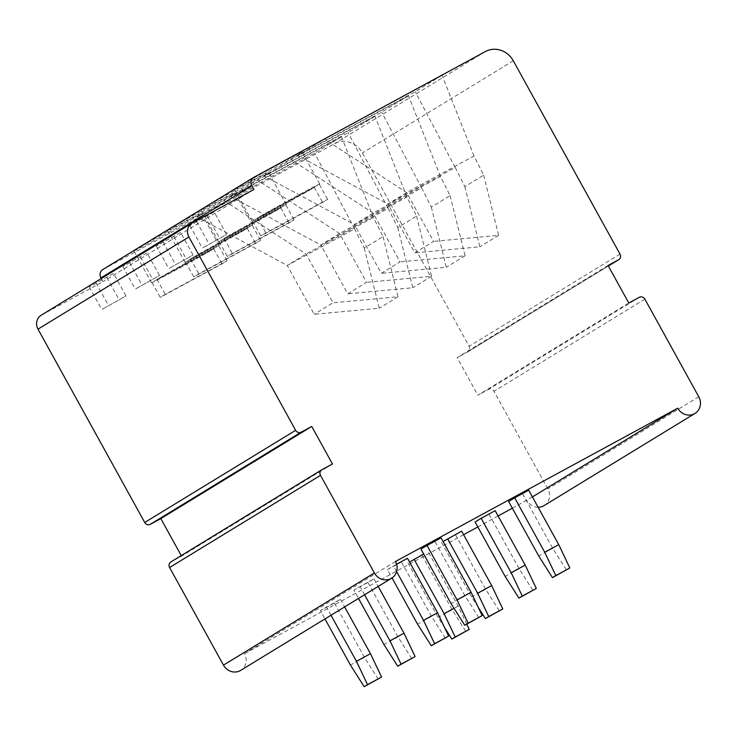 <?xml version="1.0" encoding="UTF-8"?>
<svg xmlns="http://www.w3.org/2000/svg" width="737" height="737" viewBox="0 0 737 737"><rect width="100%" height="100%" fill="white"/><g stroke="black" fill="none" stroke-linecap="round" stroke-linejoin="round"><path stroke-width="0.55" stroke-dasharray="3.69 2.76" d="M41.18 315.233A10.723 9.977 -121.4 0 1 41.585 314.994L102.959 281.663L101.245 278.549M332.461 463.988L181.551 556.149L181.256 555.615M321.94 469.699L171.03 561.861L181.551 556.149M395.419 561.53L244.509 653.691A12.87 11.967 -121.4 0 1 240.695 670.384M532.418 496.922L512.344 508.208M498.083 515.955L477.843 526.946M463.582 534.693L244.509 653.691M378.21 679.081L364.437 657.376L334.386 602.949L340.43 599.264L320.365 610.568L324.971 618.923M334.386 602.949L320.365 610.568M409.551 562.018L423.674 554.04M411.743 658.602L397.971 636.897L367.92 582.47L373.963 578.785L353.898 590.088L358.504 598.444M367.92 582.47L353.898 590.088M443.084 541.538L461.629 531.156M445.286 638.122L431.504 616.418L401.462 561.99L407.497 558.305M396.561 564.238L387.432 569.609L392.038 577.955M401.462 561.99L387.432 569.609M475.107 521.98L495.172 510.677M478.82 617.643L465.047 595.938L434.996 541.511L441.03 537.826M434.996 541.511L420.965 549.129M508.641 501.501L528.705 490.197M628.79 303.018L477.88 395.179L488.401 389.468A4.293 3.989 -121.4 0 1 493.983 391.31L547.858 488.917A12.87 11.967 -121.4 0 1 544.044 505.61M538.121 507.259A12.87 11.967 -121.4 0 1 526.817 500.349M608.062 265.477L457.152 357.638L477.88 395.179M102.793 269.558A6.43 5.988 -121.4 0 1 103.042 269.42L334.497 143.697A21.447 19.954 -121.4 0 1 362.392 152.937L469.11 346.27A4.293 3.989 -121.4 0 1 467.673 351.927L457.152 357.638M199.294 215.047A38.6 0.663 -28.9 0 1 161.753 236.245A38.6 0.663 -28.9 0 1 133.941 250.847A38.6 0.663 -28.9 0 1 136.17 249.336A38.6 0.663 -28.9 0 1 173.711 228.148A38.6 0.663 -28.9 0 1 201.523 213.537A38.6 0.663 -28.9 0 1 199.294 215.047M197.138 216.945L314.625 153.13L341.452 136.741L223.965 200.556L197.138 216.945L287.273 265.486L354.598 228.912L314.625 153.13M232.828 194.568A38.6 0.663 -28.9 0 1 195.287 215.766A38.6 0.663 -28.9 0 1 167.474 230.368A38.6 0.663 -28.9 0 1 169.703 228.857A38.6 0.663 -28.9 0 1 207.244 207.668A38.6 0.663 -28.9 0 1 235.057 193.057A38.6 0.663 -28.9 0 1 232.828 194.568M230.672 196.466L348.159 132.651L374.986 116.262L257.508 180.077L230.672 196.466L320.807 245.006L388.141 208.433L348.159 132.651M266.361 174.089A38.6 0.663 -28.9 0 1 228.82 195.287A38.6 0.663 -28.9 0 1 201.017 209.888A38.6 0.663 -28.9 0 1 203.237 208.378A38.6 0.663 -28.9 0 1 240.787 187.189A38.6 0.663 -28.9 0 1 268.59 172.578A38.6 0.663 -28.9 0 1 266.361 174.089M264.214 175.986L381.692 112.171L408.519 95.782L291.041 159.597L264.214 175.986L354.34 224.527L421.675 187.953L381.692 112.171M299.904 153.609A38.6 0.663 -28.9 0 1 262.363 174.807A38.6 0.663 -28.9 0 1 234.55 189.409A38.6 0.663 -28.9 0 1 236.78 187.898A38.6 0.663 -28.9 0 1 274.321 166.709A38.6 0.663 -28.9 0 1 302.133 152.098A38.6 0.663 -28.9 0 1 299.904 153.609M297.748 155.507L415.226 91.692L442.053 75.303L324.575 139.118L297.748 155.507L387.874 204.048L455.208 167.474L415.226 91.692M253.869 189.501L102.959 281.663M113.544 273.418L89.306 287.043L113.544 273.418L125.981 295.942L101.743 309.568L125.981 295.942M147.078 252.938L122.839 266.564L147.078 252.938L159.514 275.463L135.276 289.088L159.514 275.463M180.62 232.459L156.373 246.084L180.62 232.459L193.048 254.984L168.81 268.6L193.048 254.984M214.154 211.98L189.906 225.605L214.154 211.98L226.581 234.504L202.343 248.12L226.581 234.504M106.837 277.517L119.274 300.042M96.013 282.944L108.45 305.468M89.306 287.043L101.743 309.568M151.96 282.409A38.6 0.663 -28.9 0 0 151.555 282.759A38.6 0.663 -28.9 0 0 175.913 270.037A38.6 0.663 -28.9 0 0 213.702 248.866L151.96 282.409L160.251 297.426A38.6 0.663 -28.9 0 1 165.281 294.349L227.024 260.815A38.6 0.663 -28.9 0 1 221.994 263.883L160.251 297.426M218.732 245.799A38.6 0.663 -28.9 0 0 219.138 245.449A38.6 0.663 -28.9 0 0 194.78 258.171A38.6 0.663 -28.9 0 0 156.99 279.332L218.732 245.799L227.024 260.815M213.702 248.866L221.994 263.883M156.99 279.332L165.281 294.349M140.371 257.038L152.808 279.563M129.546 262.464L141.983 284.989M122.839 266.564L135.276 289.088M185.494 261.93A38.6 0.663 -28.9 0 0 185.088 262.28A38.6 0.663 -28.9 0 0 209.455 249.557A38.6 0.663 -28.9 0 0 247.236 228.387L185.494 261.93L193.785 276.946A38.6 0.663 -28.9 0 1 198.815 273.869L260.557 240.336A38.6 0.663 -28.9 0 1 255.527 243.403L193.785 276.946M252.266 225.319A38.6 0.663 -28.9 0 0 252.671 224.969A38.6 0.663 -28.9 0 0 228.313 237.692A38.6 0.663 -28.9 0 0 190.524 258.853L252.266 225.319L260.557 240.336M247.236 228.387L255.527 243.403M190.524 258.853L198.815 273.869M173.914 236.559L186.341 259.083M163.08 241.985L175.517 264.509M156.373 246.084L168.81 268.6M219.036 241.45A38.6 0.663 -28.9 0 0 218.631 241.8A38.6 0.663 -28.9 0 0 242.989 229.078A38.6 0.663 -28.9 0 0 280.769 207.908L219.036 241.45L227.318 256.467A38.6 0.663 -28.9 0 1 232.348 253.39L294.091 219.856A38.6 0.663 -28.9 0 1 289.061 222.924L227.318 256.467M285.799 204.84A38.6 0.663 -28.9 0 0 286.205 204.49A38.6 0.663 -28.9 0 0 261.847 217.212A38.6 0.663 -28.9 0 0 224.066 238.373L285.799 204.84L294.091 219.856M280.769 207.908L289.061 222.924M224.066 238.373L232.348 253.39M207.447 216.079L219.875 238.604M196.622 221.505L209.05 244.03M189.906 225.605L202.343 248.12M252.57 220.971A38.6 0.663 -28.9 0 0 252.165 221.312A38.6 0.663 -28.9 0 0 276.522 208.599A38.6 0.663 -28.9 0 0 314.303 187.428L252.57 220.971L260.861 235.987A38.6 0.663 -28.9 0 1 265.891 232.91L327.624 199.377A38.6 0.663 -28.9 0 1 322.594 202.445L260.861 235.987M319.333 184.361A38.6 0.663 -28.9 0 0 319.747 184.01A38.6 0.663 -28.9 0 0 295.38 196.724A38.6 0.663 -28.9 0 0 257.6 217.894L319.333 184.361L327.624 199.377M314.303 187.428L322.594 202.445M257.6 217.894L265.891 232.91M341.452 136.741L373.383 217.443L383.047 236.595L364.262 248.065L354.598 228.912M364.262 248.065L379.251 308.241L314.211 314.284L287.273 265.486L306.048 254.016L373.383 217.443M223.965 200.556L306.048 254.016L332.986 302.824L314.211 314.284M383.047 236.595L398.026 296.771L332.986 302.824M398.026 296.771L379.251 308.241M388.141 208.433L397.796 227.586L416.58 216.116L406.916 196.963L339.582 233.537L320.807 245.006L347.744 293.805L366.529 282.335L339.582 233.537L257.508 180.077M397.796 227.586L412.784 287.762L347.744 293.805M406.916 196.963L374.986 116.262M416.58 216.116L431.56 276.292L366.529 282.335M431.56 276.292L412.784 287.762M421.675 187.953L431.329 207.106L450.114 195.637L440.45 176.484L373.125 213.057L354.34 224.527L381.278 273.326L400.062 261.856L373.125 213.057L291.041 159.597M431.329 207.106L446.318 267.282L381.278 273.326M440.45 176.484L408.519 95.782M450.114 195.637L465.093 255.813L400.062 261.856M465.093 255.813L446.318 267.282M455.208 167.474L464.872 186.627L483.647 175.157L473.992 156.004L406.658 192.578L387.874 204.048L414.82 252.846L433.596 241.377L406.658 192.578L324.575 139.118M464.872 186.627L479.851 246.803L414.82 252.846M473.992 156.004L442.053 75.303M483.647 175.157L498.636 235.333L433.596 241.377M498.636 235.333L479.851 246.803M340.43 599.264L344.649 606.91M364.437 657.376L350.407 665.004M331.005 615.238L326.399 606.883M422.061 555.32L452.113 609.757L465.885 631.462M466.761 624.193L458.147 606.072L428.096 551.635M408.031 562.948L438.082 617.376L444.724 627.841M452.113 609.757L438.082 617.376M458.147 606.072L454.029 608.311M373.963 578.785L378.182 586.431M364.548 594.759L359.932 586.403M397.971 636.897L383.94 644.516M455.595 534.841L485.646 589.278L499.419 610.982M441.564 542.469L471.616 596.896L478.258 607.362M485.646 589.278L471.616 596.896M396.617 571.617L393.466 565.924M431.504 616.418L417.483 624.036M489.128 514.362L519.18 568.798L532.952 590.503M519.18 568.798L505.149 576.417M465.047 595.938L451.016 603.557M522.662 493.882L552.713 548.319L566.486 570.023M552.713 548.319L538.692 555.938M192.495 222.841L41.585 314.994M698.768 396.755L547.858 488.917M644.884 299.158L493.983 391.31M639.311 297.306L488.401 389.468M467.838 351.835L608.357 266.011L467.673 351.927M620.02 254.108L469.11 346.27M513.293 60.775L362.392 152.937M485.397 51.535L334.497 143.697M253.952 177.258L103.042 269.42M151.555 282.759L133.941 250.847M219.138 245.449L201.523 213.537M185.088 262.28L167.474 230.368M252.671 224.969L235.057 193.057M218.631 241.8L201.017 209.888M286.205 204.49L268.59 172.578M252.165 221.312L234.55 189.409M319.747 184.01L302.133 152.098"/><path stroke-width="1.11" d="M188.912 236.982A10.723 9.977 -121.4 0 1 192.09 223.071A10.723 9.977 -121.4 0 1 192.495 222.841L253.869 189.501L251.796 185.742A6.43 5.988 -121.4 0 1 253.952 177.258L485.397 51.535A21.447 19.954 -121.4 0 1 513.293 60.775L620.02 254.108A4.293 3.989 -121.4 0 1 618.583 259.765L608.062 265.477L628.79 303.018L639.311 297.306A4.293 3.989 -121.4 0 1 644.884 299.158L698.768 396.755A12.87 11.967 -121.4 0 1 694.954 413.448A12.87 11.967 -121.4 0 1 677.727 408.187L395.419 561.53A12.87 11.967 -121.4 0 1 391.605 578.232A12.87 11.967 -121.4 0 1 374.378 572.962L320.503 475.356A4.293 3.989 -121.4 0 1 321.94 469.699L332.461 463.988L311.733 426.447L301.212 432.158A4.293 3.989 -121.4 0 1 295.638 430.316L188.912 236.982L38.002 329.144A10.723 9.977 -121.4 0 1 41.18 315.233L192.09 223.071M311.733 426.447L160.823 518.608L150.302 524.32A4.293 3.989 -121.4 0 1 144.728 522.469L38.002 329.144M181.256 555.615L160.823 518.608M391.605 578.232L240.695 670.384A12.87 11.967 -121.4 0 1 223.477 665.124L169.593 567.518A4.293 3.989 -121.4 0 1 171.03 561.861M677.727 408.187L532.418 496.922M512.344 508.208L498.083 515.955M477.843 526.946L463.582 534.693M423.674 554.04L409.551 562.018M478.258 607.362L485.388 618.601L502.772 608.937L491.68 585.593L461.629 531.156L443.084 541.538M392.038 577.955L417.483 624.036L431.256 645.741L448.64 636.077L437.548 612.733L407.497 558.305L396.561 564.238M518.931 598.122L536.306 588.458L525.214 565.113L495.172 510.677L481.141 518.295L475.107 521.98L505.149 576.417L518.931 598.122L522.284 596.076L511.192 572.732L481.141 518.295M464.789 625.262L482.173 615.598L471.081 592.253L441.03 537.826L426.999 545.444L420.965 549.129L451.016 603.557L464.789 625.262L468.142 623.216L457.051 599.872L426.999 545.444M552.464 577.642L569.839 567.969L558.747 544.634L528.705 490.197L514.675 497.816L508.641 501.501L538.692 555.938L552.464 577.642L555.818 575.597L544.726 552.253L514.675 497.816M694.954 413.448L544.044 505.61A12.87 11.967 -121.4 0 1 538.121 507.259M101.245 278.549L100.886 277.904A6.43 5.988 -121.4 0 1 102.793 269.558L253.703 177.396M324.971 618.923L350.407 665.004L364.189 686.709L381.563 677.036L370.471 653.691L356.45 661.31L331.005 615.238M344.649 606.91L370.471 653.691M364.189 686.709L367.542 684.655L356.45 661.31M381.563 677.036L367.542 684.655M444.724 627.841L451.855 639.08L469.239 629.416L466.761 624.193M451.855 639.08L455.208 637.035L444.116 613.691L414.065 559.254M454.029 608.311L444.116 613.691M469.239 629.416L455.208 637.035M378.182 586.431L404.005 633.212L389.984 640.831L364.548 594.759M358.504 598.444L383.94 644.516L397.722 666.22L415.097 656.556L404.005 633.212M397.722 666.22L401.075 664.175L389.984 640.831M415.097 656.556L401.075 664.175M485.388 618.601L488.742 616.556L477.65 593.211L447.608 538.775M491.68 585.593L477.65 593.211M502.772 608.937L488.742 616.556M437.548 612.733L423.517 620.351L396.617 571.617M431.256 645.741L434.609 643.696L423.517 620.351M448.64 636.077L434.609 643.696M525.214 565.113L511.192 572.732M536.306 588.458L522.284 596.076M471.081 592.253L457.051 599.872M482.173 615.598L468.142 623.216M558.747 544.634L544.726 552.253M569.839 567.969L555.818 575.597M295.638 430.316L144.728 522.469M301.212 432.158L150.302 524.32M320.503 475.356L169.593 567.518M374.378 572.962L223.477 665.124M618.583 259.765L608.357 266.011L618.748 259.673M251.796 185.742L100.886 277.904M321.774 469.791L170.864 561.953"/></g></svg>
